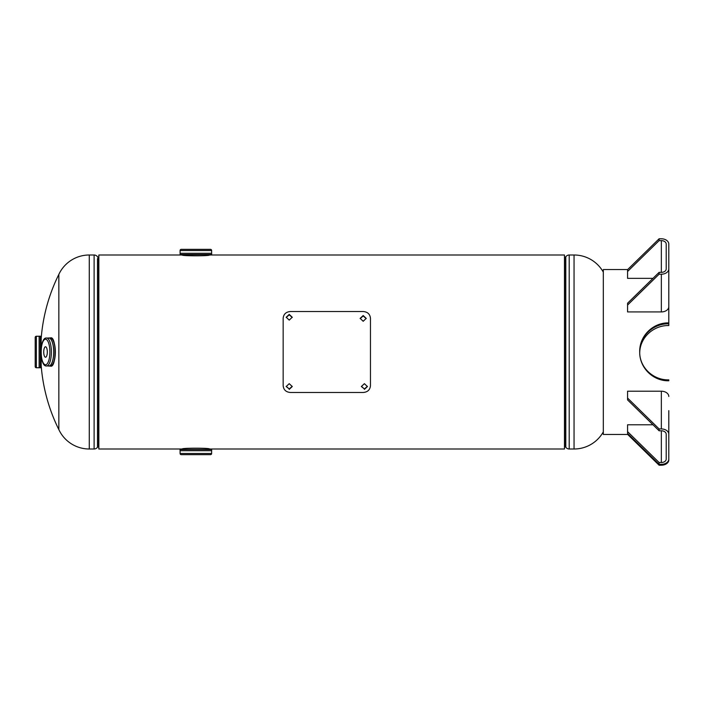 <?xml version="1.0" encoding="UTF-8"?>
<svg xmlns="http://www.w3.org/2000/svg" width="704" height="704" viewBox="0 0 704 704"><rect width="100%" height="100%" fill="white"/><g stroke="black" fill="none" stroke-linecap="round" stroke-linejoin="round"><path stroke-width="1.06" d="M185.671 254.804L185.671 255.438L182.23 254.998C181.236 256.08 210.452 256.08 209.484 254.998L564.467 254.998L564.467 449.002L209.484 449.002C210.478 447.92 181.254 447.92 182.23 449.002L185.671 448.562L185.671 449.196M209.484 254.998L206.043 255.438L206.043 254.804M182.23 254.998L98.85 254.998L98.85 449.002L182.23 449.002M206.043 449.196L206.043 448.562L209.484 449.002M564.467 446.97L565.374 446.97A0.519 0.519 0 0 1 565.805 447.19A4.101 4.101 0 0 0 569.21 449.002L574.05 449.002L574.05 254.998L569.21 254.998L569.21 449.002M564.467 257.03L565.374 257.03L565.374 446.97M569.21 254.998A4.101 4.101 0 0 0 565.805 256.81L565.805 447.19L565.805 256.81A0.519 0.519 0 0 1 565.374 257.03M603.319 272.149A33.563 33.563 0 0 0 574.05 254.998M603.319 431.851A33.563 33.563 0 0 1 574.05 449.002M98.85 257.03L97.944 257.03A0.519 0.519 0 0 1 97.513 256.81A4.101 4.101 0 0 0 94.116 254.998L89.276 254.998L89.276 449.002L94.116 449.002L94.116 254.998M98.85 446.97L97.944 446.97L97.944 257.03M97.513 445.368L97.513 447.19A0.519 0.519 0 0 1 97.944 446.97M97.513 258.632L97.513 447.19A4.101 4.101 0 0 1 94.116 449.002M89.276 254.998A33.563 33.563 0 0 0 58.846 274.402L58.846 429.598A33.563 33.563 0 0 0 89.276 449.002M58.846 429.598A174.601 174.601 0 0 1 41.184 365.631L41.184 354.93M41.184 349.07L41.184 338.369A174.601 174.601 0 0 1 58.846 274.402M211.622 453.482L211.622 450.71L180.092 450.71L180.092 453.482L211.622 453.482A1.162 1.162 0 0 1 210.452 454.652L181.254 454.652L210.452 454.652M181.254 454.652A1.162 1.162 0 0 1 180.092 453.482M211.666 449.486L180.048 449.486L211.666 449.486L211.666 450.692L180.048 450.692L180.048 449.486M211.622 250.518L211.622 253.29L180.092 253.29L180.092 250.518A1.162 1.162 0 0 1 181.254 249.348L210.452 249.348A1.162 1.162 0 0 1 211.622 250.518L180.092 250.518M210.452 249.348L181.254 249.348M211.666 254.514L180.338 254.804L180.048 253.308L211.666 253.308L211.666 254.514L180.048 254.514M40.357 336.186L39.16 336.186L39.142 367.796L40.647 367.523L40.357 336.186L40.357 367.814M36.362 367.761L39.134 367.761L39.134 336.239L36.362 336.239L36.362 367.761A1.162 1.162 0 0 1 35.2 366.599L35.2 337.401L35.2 366.599M35.2 337.401A1.162 1.162 0 0 1 36.362 336.239M41.184 362.182L40.647 362.182M41.184 341.818L40.647 341.818M48.356 338.052A14.045 4.805 90 0 1 48.928 337.955A14.045 4.805 90 0 1 53.724 352A14.045 4.805 90 0 1 48.928 366.045A14.045 4.805 90 0 1 48.356 365.948M50.362 337.938L48.321 338.052A14.062 4.814 90 0 1 48.946 337.938A14.062 4.814 90 0 1 53.75 352A14.062 4.814 90 0 1 48.946 366.062L50.362 366.062A14.062 4.814 90 0 0 55.176 352A14.062 4.814 90 0 0 50.362 337.938C56.637 335.192 56.593 368.861 50.362 366.062M52.237 339.038A13.772 4.708 90 0 1 55.352 352A13.772 4.708 90 0 1 52.237 364.962M48.673 338.052A13.966 4.778 90 0 1 48.928 338.034A13.966 4.778 90 0 1 53.698 352A13.966 4.778 90 0 1 48.928 365.966A13.966 4.778 90 0 1 48.673 365.948M46.605 365.948L48.902 365.948A13.948 4.77 90 0 0 53.68 352A13.948 4.77 90 0 0 48.902 338.052L46.605 338.052A13.948 4.77 90 0 1 51.383 352A13.948 4.77 90 0 1 46.605 365.948C39.398 367.312 39.442 336.644 46.605 338.052M45.514 346.764A5.236 1.795 -90 0 0 43.727 352A5.236 1.795 -90 0 0 45.514 357.236A5.236 1.795 -90 0 0 47.309 352A5.236 1.795 -90 0 0 45.514 346.764M639.751 352L639.716 352.766L639.751 352C640.367 337.04 653.91 325.16 668.8 325.547L668.8 323.814C653.286 323.356 639.267 336.31 639.698 352C639.487 367.567 653.374 380.301 668.8 379.87L668.8 380.776C653.374 381.225 639.487 368.078 639.698 352L639.698 352C639.267 335.799 653.286 322.423 668.8 322.898L668.8 323.814M628.566 434.456L603.319 434.456L603.319 269.544L627.686 269.544L603.319 269.544M652.978 278.353L627.572 278.353L627.572 271.498L659.102 240.627L659.102 238.788L661.346 238.788A7.454 5.271 0 0 1 668.8 244.059L668.8 281.785M668.8 306.654A7.454 5.271 180 0 1 661.346 311.925L661.346 274.199A7.454 5.271 0 0 0 668.8 268.928L668.8 322.898M668.8 421.353L668.8 459.941A7.454 5.271 180 0 1 661.346 465.212L661.346 464.341L659.102 464.341L627.572 433.479L627.572 424.785L652.978 424.785M659.102 430.778L659.102 428.938L627.572 398.068L627.572 399.907L659.102 430.778L661.346 430.778A4.849 3.432 180 0 1 666.204 434.21L666.204 459.078A4.849 3.432 180 0 1 661.346 462.51L659.102 462.51L627.572 431.64M659.102 428.938L661.346 428.938L661.346 391.213L627.572 391.213L627.572 398.068M668.8 410.634L668.8 434.21A7.454 5.271 180 0 0 661.346 428.938M659.102 462.51L659.102 464.341M661.346 464.341A7.454 5.271 180 0 0 668.8 459.078L668.8 459.941M661.346 391.213A7.454 5.271 -0 0 1 668.8 396.484M661.346 274.199L659.102 274.199L659.102 272.36L661.346 272.36A4.849 3.432 0 0 0 666.204 268.928L666.204 244.059A4.849 3.432 0 0 0 661.346 240.627L659.102 240.627M627.572 271.498L627.572 269.658L659.102 238.788M659.102 272.36L627.572 303.222L627.572 305.061L659.102 274.199M661.346 311.925L627.572 311.925L627.572 305.061M661.346 465.212L659.102 465.212L627.686 434.456M286.194 386.338L289.221 388.942L292.248 386.338M289.221 389.382L292.257 386.549L289.221 383.671L286.194 386.54L289.221 388.942M292.248 317.451L289.221 314.846L286.194 317.442M289.221 320.109L292.257 317.24L289.221 314.398L286.194 317.24L289.221 320.109M366.212 318.586L363.185 315.964L360.158 318.586M363.185 321.27L366.221 318.384L363.185 315.533L360.158 318.384L363.185 321.27M361.372 386.338L364.399 388.942L367.426 386.338M364.399 389.382L367.426 386.549L364.399 383.671L361.363 386.54L364.399 388.942M370.462 318.305L370.462 385.695C370.049 389.858 367.62 392.119 363.185 392.48L290.435 392.48C286.018 392.128 283.589 389.866 283.158 385.695L283.158 318.305C283.571 314.142 286 311.881 290.435 311.52L363.185 311.52C367.602 311.872 370.031 314.134 370.462 318.305M39.16 336.186L39.16 367.814M48.946 366.062A14.062 4.814 90 0 1 48.321 365.948L48.946 366.062M45.514 339.214A12.786 4.374 90 0 1 49.887 352A12.786 4.374 90 0 1 45.514 364.786A12.786 4.374 90 0 1 41.14 352A12.786 4.374 90 0 1 45.514 339.214M661.346 462.51L661.346 430.778M661.346 272.36L661.346 240.627"/></g></svg>

